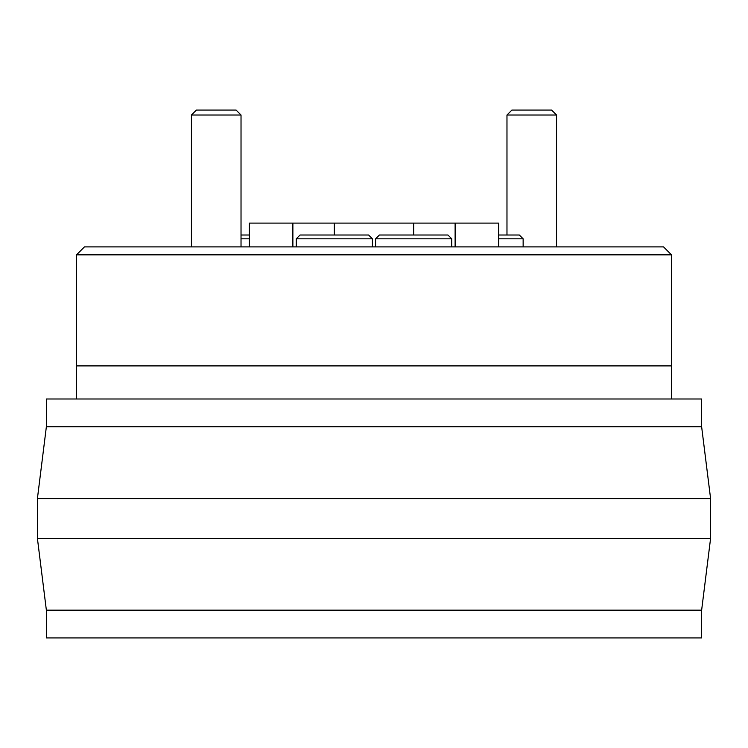 <?xml version="1.0" encoding="UTF-8"?>
<svg xmlns="http://www.w3.org/2000/svg" width="748" height="748" viewBox="0 0 748 748"><rect width="100%" height="100%" fill="white"/><g stroke="black" fill="none" stroke-linecap="round" stroke-linejoin="round"><path stroke-width="1.12" d="M76.511 254.844L84.44 246.905L663.56 246.905L671.489 254.844L76.511 254.844L76.511 365.903L671.489 365.903L76.511 365.903L76.511 398.993M671.489 254.844L671.489 398.993M518.289 426.762L701.633 426.762L701.633 398.993L46.367 398.993L46.367 426.762L518.289 426.762M46.367 610.172L46.367 637.941L701.633 637.941L701.633 610.172L46.367 610.172L37.4 538.298L710.6 538.298L710.6 498.635L37.4 498.635L37.4 538.298M455.121 246.905L455.121 223.11L498.682 223.11L498.682 246.905M249.318 246.905L249.318 223.11L292.879 223.11L292.879 246.905M455.121 223.11L292.879 223.11M241.024 115.024L191.441 115.024L196.397 110.059L236.069 110.059L241.024 115.024L241.024 246.905M191.441 115.024L191.441 246.905M498.682 235.012L519.336 235.012L523.142 238.818L498.682 238.818M375.589 238.818L379.395 235.012L447.94 235.012L451.745 238.818L375.589 238.818L375.589 246.905M296.255 238.818L300.06 235.012L368.605 235.012L372.411 238.818L296.255 238.818L296.255 246.905M241.024 235.012L249.318 235.012M249.318 238.818L241.024 238.818M556.559 115.024L506.976 115.024L511.931 110.059L551.603 110.059L556.559 115.024L556.559 246.905M506.976 115.024L506.976 235.012M413.663 235.012L413.663 223.11M334.337 235.012L334.337 223.11M701.633 426.762L710.6 498.635M701.633 610.172L710.6 538.298M46.367 426.762L37.4 498.635M523.142 238.818L523.142 246.905L523.142 238.818M451.745 238.818L451.745 246.905M372.411 238.818L372.411 246.905"/></g></svg>
